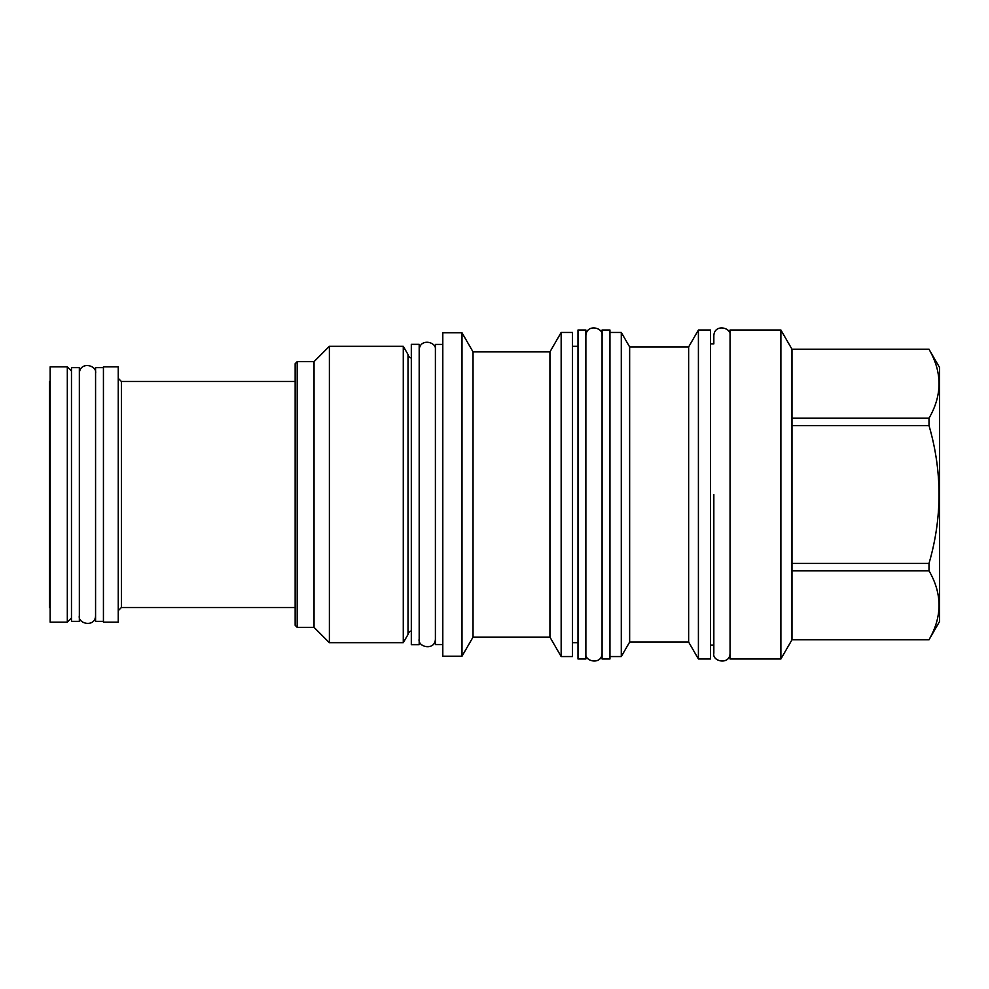 <?xml version="1.0" encoding="UTF-8"?>
<svg xmlns="http://www.w3.org/2000/svg" width="989" height="989" viewBox="0 0 989 989"><rect width="100%" height="100%" fill="white"/><g stroke="black" fill="none" stroke-linecap="round" stroke-linejoin="round"><path stroke-width="1.48" d="M71.48 371.023L67.314 366.845L67.314 622.155L71.48 617.977M71.48 621.364L71.48 367.636L79.355 367.636L79.355 621.364L71.48 621.364M103.437 621.364L95.574 621.364L95.574 367.636L103.437 367.636M103.437 622.155L103.437 366.845L118.235 366.845L118.235 622.155L103.437 622.155M295.155 363.705L295.155 625.295L297.195 627.347L297.195 361.653L295.155 363.705M403.277 346.311L403.277 642.689L408.012 634.505L408.012 354.495L403.277 346.311L329.386 346.311L314.045 361.653L297.195 361.653M314.045 361.653L314.045 627.347L297.195 627.347M329.386 346.311L329.386 642.689L314.045 627.347M403.277 642.689L329.386 642.689M408.012 354.495A4.401 4.401 0 0 0 411.313 358.067M408.012 634.505A4.401 4.401 0 0 1 411.313 630.933M411.313 644.655L411.313 344.345L419.188 344.345L419.188 644.655L411.313 644.655M442.8 344.419L435.395 344.419L435.395 644.581L442.8 644.581M442.8 332.774L442.8 656.226L461.999 656.226L461.999 332.774L442.8 332.774M561.159 332.452L561.159 656.548L572.495 656.548L572.495 332.452L561.159 332.452L549.933 351.899L473.039 351.899L473.039 637.101L461.999 656.226M473.039 351.899L461.999 332.774M549.933 351.899L549.933 637.101L473.039 637.101M561.159 656.548L549.933 637.101M577.996 642.689L572.495 642.689M577.996 346.311L572.495 346.311M602.078 658.983L602.078 330.017L609.953 330.017L609.953 658.983L602.078 658.983M698.407 330.017L698.407 658.983L710.535 658.983L710.535 330.017L698.407 330.017L688.641 346.941L629.647 346.941L621.29 332.452L621.29 656.548L609.953 656.548M621.29 332.452L609.953 332.452M629.647 346.941L629.647 642.059L621.29 656.548M688.641 346.941L688.641 642.059L629.647 642.059M698.407 658.983L688.641 642.059M730.055 335.766C731.786 327.446 714.355 323.415 713.835 335.766L713.835 343.863L710.535 343.863M730.055 653.235C729.882 665.362 711.956 661.653 713.835 653.235L713.835 645.137L710.535 645.137M730.055 658.983L730.055 330.017L780.89 330.017L780.89 658.983L730.055 658.983M780.89 330.017L791.979 349.216L791.979 639.784L780.89 658.983M791.979 639.722L929.005 639.784L939.55 621.525L939.55 367.475L929.005 349.278C942.344 372.26 942.344 395.229 929.005 418.211L929.005 425.579C942.344 471.53 942.344 517.482 929.005 563.433L929.005 570.789C942.344 593.771 942.344 616.74 929.005 639.722M791.979 349.278L929.005 349.278M791.979 418.211L929.005 418.211M791.979 425.579L929.005 425.579M791.979 563.433L929.005 563.433M791.979 570.789L929.005 570.789M67.314 622.155L50.155 622.155L50.155 366.845L67.314 366.845M50.155 381.482L49.45 381.482L49.45 607.518L50.155 607.518M585.871 330.017L585.871 658.983L577.996 658.983L577.996 330.017L585.871 330.017M713.835 494.5L713.835 653.235L713.835 494.5M118.235 378.342L121.387 381.482L121.387 607.518L118.235 610.658M121.387 607.518L295.155 607.518M791.979 639.784L929.005 639.784M791.979 349.216L929.005 349.216M121.387 381.482L295.155 381.482M419.188 638.919C417.296 647.338 435.234 651.034 435.395 638.919M435.395 350.081C437.138 341.774 419.695 337.743 419.188 350.081M585.871 653.235C583.992 661.653 601.918 665.362 602.078 653.235M602.078 335.766C603.822 327.446 586.39 323.415 585.871 335.766M79.355 615.615C77.476 624.034 95.401 627.743 95.562 615.615M95.562 373.385C97.305 365.065 79.874 361.034 79.355 373.385"/></g></svg>
